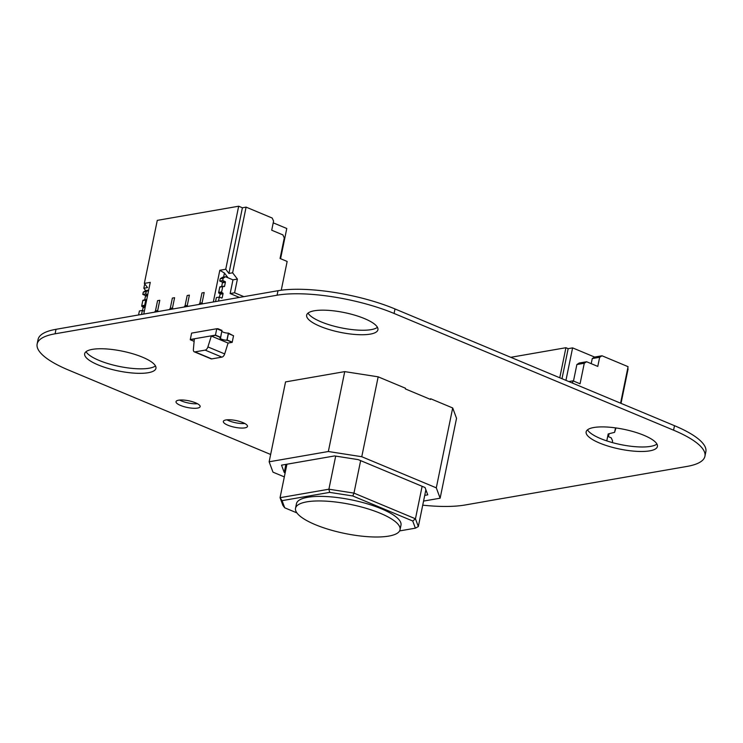 <?xml version="1.0" encoding="UTF-8"?>
<svg xmlns="http://www.w3.org/2000/svg" width="743" height="743" viewBox="0 0 743 743"><rect width="100%" height="100%" fill="white"/><g stroke="black" fill="none" stroke-linecap="round" stroke-linejoin="round"><path stroke-width="1.11" d="M270.647 454.475L68.505 370.042A84.869 23.535 11.6 0 1 37.15 343.972A84.869 23.535 11.6 0 1 55.084 333.802L277.074 295.212A84.869 23.535 11.6 0 1 394.078 313.453L673.576 430.188A84.869 23.535 11.6 0 1 704.931 456.258A84.869 23.535 11.6 0 1 686.987 466.428L465.007 505.008A84.869 23.535 11.6 0 1 422.721 505.166M37.15 343.972L38.069 339.477A84.869 23.535 11.6 0 1 56.013 329.307L277.993 290.717A84.869 23.535 11.6 0 1 395.007 308.958L674.495 425.693A84.869 23.535 11.6 0 1 705.85 451.763L704.931 456.258M179.602 400.059A12.315 3.418 -168.4 0 0 197.48 403.728M197.545 408.093A12.315 3.418 -168.4 0 0 200.146 406.616A12.315 3.418 -168.4 0 0 188.768 400.793A12.315 3.418 -168.4 0 0 176.017 401.666A12.315 3.418 -168.4 0 0 183.781 406.588A12.315 3.418 -168.4 0 0 197.545 408.093M308.048 313.082A36.379 10.086 -168.4 0 0 334.406 326.261A36.379 10.086 -168.4 0 0 371.156 329.632A36.379 10.086 -168.4 0 0 377.444 327.329M370.237 334.127A36.379 10.086 -168.4 0 0 377.918 329.771A36.379 10.086 -168.4 0 0 344.315 312.571A36.379 10.086 -168.4 0 0 306.655 315.143A36.379 10.086 -168.4 0 0 329.576 329.66A36.379 10.086 -168.4 0 0 370.237 334.127M86.067 351.671A36.379 10.086 -168.4 0 0 112.416 364.841A36.379 10.086 -168.4 0 0 149.176 368.222A36.379 10.086 -168.4 0 0 155.463 365.918M148.247 372.717A36.379 10.086 -168.4 0 0 155.937 368.352A36.379 10.086 -168.4 0 0 122.326 351.16A36.379 10.086 -168.4 0 0 84.665 353.724A36.379 10.086 -168.4 0 0 107.596 368.249A36.379 10.086 -168.4 0 0 148.247 372.717M226.931 419.823A12.315 3.418 -168.4 0 0 244.809 423.501M244.874 427.866A12.315 3.418 -168.4 0 0 247.475 426.389A12.315 3.418 -168.4 0 0 236.098 420.566A12.315 3.418 -168.4 0 0 223.337 421.43A12.315 3.418 -168.4 0 0 231.101 426.352A12.315 3.418 -168.4 0 0 244.874 427.866M587.537 429.816A36.379 10.086 -168.4 0 0 613.894 442.995A36.379 10.086 -168.4 0 0 650.645 446.367A36.379 10.086 -168.4 0 0 656.933 444.063M649.726 450.862A36.379 10.086 -168.4 0 0 657.406 446.506A36.379 10.086 -168.4 0 0 623.804 429.305A36.379 10.086 -168.4 0 0 586.143 431.878A36.379 10.086 -168.4 0 0 609.065 446.394A36.379 10.086 -168.4 0 0 649.726 450.862M607.7 436.373L611.21 437.831L607.7 436.373L611.21 437.831L612.604 440.896L612.26 442.549M609.084 433.726L608.471 436.689M614.665 432.027L615.975 427.949M621.027 403.356L628.104 368.872L621.027 403.356L628.104 368.872L627.659 368.686M568.822 381.549L572.974 380.834L568.822 381.549L572.974 380.834L572.509 383.091L572.974 380.834L580.06 383.787L584.277 363.243L586.608 361.739L597.781 366.41L599.657 357.281L601.988 355.776L594.595 357.058L572.602 347.882L565.943 380.351L572.602 347.882L568.163 348.653L565.925 347.715L510.766 357.309L565.925 347.715L559.758 377.769L565.925 347.715L510.766 357.309M561.996 378.698L568.163 348.653L561.996 378.698L568.163 348.653L572.602 347.882L568.163 348.653L565.925 347.715L559.758 377.769M573.485 381.038L576.874 364.534L573.485 381.038L576.874 364.534L579.206 363.03L586.608 361.739L597.781 366.41L599.657 357.281L601.988 355.776L628.076 366.671L620.581 403.17L628.076 366.671L601.988 355.776L594.595 357.058L572.602 347.882L594.595 357.058L601.988 355.776L628.076 366.671L620.581 403.17M606.771 440.887L608.192 433.949L606.771 440.887L608.192 433.949L614.6 432.333L615.51 427.884L614.6 432.333L608.192 433.949L614.6 432.333L615.51 427.884M591.214 363.661L592.255 358.563L591.214 363.661L592.255 358.563L594.595 357.058L592.255 358.563L599.657 357.281L601.988 355.776M576.874 364.534L584.277 363.243L580.06 383.787L572.974 380.834L580.06 383.787L584.277 363.243L576.874 364.534L579.206 363.03L576.874 364.534L584.277 363.243L586.608 361.739L597.781 366.41L599.657 357.281L592.255 358.563L599.657 357.281M232.968 279.851L230.154 293.55L234.593 292.779L237.407 279.08L232.968 279.851L230.154 293.55L234.593 292.779L237.407 279.08L232.968 279.851L225.51 276.74L232.968 279.851L230.154 293.55L234.593 292.779L243.871 296.652L234.593 292.779L237.407 279.08L232.968 279.851L225.51 276.74L223.179 278.244L222.714 280.529L225.036 281.504A0.604 0.474 80.1 0 1 225.389 282.266L224.581 286.204A0.604 0.474 -99.9 0 1 223.996 286.584L223.299 286.287A0.604 0.474 80.1 0 0 222.714 286.668A0.604 0.474 80.1 0 1 223.299 286.287L223.996 286.584A0.604 0.474 -99.9 0 0 224.581 286.204L223.532 286.389L224.581 286.204A0.604 0.474 -99.9 0 1 223.996 286.584L223.299 286.287A0.604 0.474 80.1 0 0 222.714 286.668L221.637 291.915L218.674 292.426L219.761 287.179L218.674 292.426A0.604 0.474 -99.9 0 0 219.027 293.197L219.724 293.485A0.604 0.474 80.1 0 1 220.077 294.247L219.482 297.144L220.077 294.247A0.604 0.474 80.1 0 0 219.724 293.485L219.027 293.197A0.604 0.474 -99.9 0 1 218.674 292.426L221.637 291.915L218.674 292.426A0.604 0.474 -99.9 0 0 219.027 293.197L222.686 292.974L219.724 293.485A0.604 0.474 80.1 0 1 220.077 294.247L220.253 293.392M215.535 301.574L216.352 297.59L215.535 301.574L216.352 297.59L219.315 297.079L221.646 298.045L219.315 297.079L218.498 301.064L219.315 297.079L216.352 297.59L219.315 297.079L221.646 298.045A0.604 0.474 80.1 0 0 222.222 297.674L223.039 293.736A0.604 0.474 80.1 0 0 222.686 292.974L221.99 292.677A0.604 0.474 -99.9 0 1 221.637 291.915L222.714 286.668L219.761 287.179A0.604 0.474 80.1 0 1 220.337 286.807A0.604 0.474 80.1 0 0 219.761 287.179L218.674 292.426M225.51 276.74L223.179 278.244L225.51 276.74L222.556 277.26L225.51 276.74L222.556 277.26L220.216 278.764L219.752 281.04L222.083 282.015A0.604 0.474 80.1 0 1 222.426 282.786L221.665 286.51L222.426 282.786A0.604 0.474 80.1 0 0 222.083 282.015L219.752 281.04L222.083 282.015L225.036 281.504L222.083 282.015A0.604 0.474 80.1 0 1 222.426 282.786L222.603 281.922M223.179 278.244L222.714 280.529L223.179 278.244L220.216 278.764L222.556 277.26L220.216 278.764L223.179 278.244L220.216 278.764L219.752 281.04L222.714 280.529L219.752 281.04L222.714 280.529L225.036 281.504L222.083 282.015M143.39 300.181A0.604 0.474 80.1 0 0 142.805 300.553A0.604 0.474 80.1 0 1 143.39 300.181A0.604 0.474 80.1 0 0 142.805 300.553L145.758 300.042A0.604 0.474 80.1 0 1 146.343 299.661L146.343 299.661A0.604 0.474 80.1 0 0 145.758 300.042L144.681 305.289A0.604 0.474 -99.9 0 0 145.034 306.051L145.034 306.051A0.604 0.474 -99.9 0 1 144.681 305.289L145.758 300.042L144.681 305.289L141.727 305.81L144.681 305.289A0.604 0.474 -99.9 0 0 145.034 306.051L145.377 306.2M146.687 299.81L146.343 299.661A0.604 0.474 80.1 0 0 145.758 300.042L142.805 300.553L141.727 305.81L144.681 305.289M142.526 310.518L143.12 307.63A0.604 0.474 80.1 0 0 142.767 306.859A0.604 0.474 80.1 0 1 143.12 307.63L145.154 307.277L143.12 307.63L142.526 310.518L143.12 307.63A0.604 0.474 80.1 0 0 142.767 306.859L142.071 306.571L145.034 306.051L142.071 306.571A0.604 0.474 -99.9 0 1 141.727 305.81L142.805 300.553L141.727 305.81A0.604 0.474 -99.9 0 0 142.071 306.571L145.331 306.413M138.579 314.948L139.396 310.964L142.359 310.453L139.396 310.964L138.579 314.948L139.396 310.964L142.359 310.453L144.328 311.28L142.359 310.453L141.542 314.438L142.359 310.453L144.328 311.28M148.665 290.16L146.222 291.627L143.269 292.138L145.6 290.634L148.554 290.123L145.6 290.634L143.269 292.138L145.6 290.634L148.665 290.16L146.222 291.627L145.758 293.903L147.727 294.73M143.269 292.138L142.795 294.423L143.269 292.138L146.222 291.627L143.269 292.138L142.795 294.423L145.758 293.903L146.222 291.627L145.758 293.903L142.795 294.423L145.126 295.389L147.681 294.952M144.709 299.884L145.479 296.16A0.604 0.474 80.1 0 0 145.126 295.389A0.604 0.474 80.1 0 1 145.479 296.16L147.504 295.807L145.479 296.16L144.709 299.884L145.479 296.16A0.604 0.474 80.1 0 0 145.126 295.389L142.795 294.423L145.758 293.903M154.498 312.19L155.463 310.927L157.683 310.537L155.463 310.927L154.498 312.19L155.463 310.927L157.572 300.655L155.463 310.927L157.572 300.655L155.463 310.927L157.312 311.698L155.463 310.927L157.312 311.698L155.463 310.927L157.312 311.698L155.463 310.927L157.683 310.537L159.791 300.274L157.572 300.655L159.791 300.274L157.683 310.537L158.185 311.549L157.683 310.537L159.791 300.274L157.572 300.655L155.463 310.927L157.572 300.655L159.791 300.274L157.683 310.537L159.791 300.274L157.683 310.537L158.185 311.549M169.293 309.617L170.258 308.354L172.478 307.964L170.258 308.354L169.293 309.617L170.258 308.354L172.367 298.082L170.258 308.354L172.367 298.082L170.258 308.354L172.107 309.125L170.258 308.354L172.107 309.125L170.258 308.354L172.107 309.125L170.258 308.354L172.478 307.964L174.586 297.702L172.367 298.082L174.586 297.702L172.478 307.964L172.98 308.977L172.478 307.964L174.586 297.702L172.367 298.082L170.258 308.354L172.367 298.082L174.586 297.702L172.478 307.964L174.586 297.702L172.478 307.964L172.98 308.977M184.097 307.045L185.063 305.782L187.282 305.392L185.063 305.782L184.097 307.045L185.063 305.782L187.171 295.51L185.063 305.782L187.171 295.51L185.063 305.782L186.911 306.553L185.063 305.782L186.911 306.553L185.063 305.782L186.911 306.553L185.063 305.782L187.282 305.392L189.391 295.129L187.171 295.51L189.391 295.129L187.282 305.392L187.784 306.404L187.282 305.392L189.391 295.129L187.171 295.51L185.063 305.782L187.171 295.51L189.391 295.129L187.282 305.392L189.391 295.129L187.282 305.392L187.784 306.404M198.892 304.472L199.858 303.209L202.077 302.828L199.858 303.209L198.892 304.472L199.858 303.209L201.966 292.937L199.858 303.209L201.966 292.937L199.858 303.209L201.706 303.98L199.858 303.209L201.706 303.98L199.858 303.209L201.706 303.98L199.858 303.209L202.077 302.828L204.186 292.556L201.966 292.937L204.186 292.556L202.077 302.828L202.579 303.831L202.077 302.828L204.186 292.556L201.966 292.937L199.858 303.209L201.966 292.937L204.186 292.556L202.077 302.828L204.186 292.556L202.077 302.828L202.579 303.831M143.761 314.057L150.262 282.368L144.346 283.399L147.532 287.587L143.836 288.228L144.727 283.891L143.836 288.228L145.656 290.624L143.836 288.228L147.532 287.587L144.346 283.399L150.262 282.368L143.761 314.057L150.262 282.368L144.346 283.399L157.284 220.365L238.679 206.22L242.404 207.78L246.1 207.13L272.189 218.033L273.582 221.089L272.189 218.033L246.1 207.13L232.624 272.792L237.407 279.08L232.624 272.792L228.928 273.443L225.742 269.245L238.679 206.22L242.404 207.78L228.928 273.443L232.624 272.792L246.1 207.13L272.189 218.033L273.582 221.089L271.715 230.219L273.582 221.089L271.715 230.219L282.888 234.89L271.715 230.219L282.888 234.89L284.281 237.946L282.888 234.89L284.281 237.946L280.065 258.49L284.281 237.946L280.065 258.49L287.151 261.452L281.244 290.225M213.315 301.964L219.817 270.276L213.315 301.964L219.817 270.276L225.742 269.245L238.679 206.22L242.404 207.78L246.1 207.13L232.624 272.792L237.407 279.08M280.575 258.703L286.779 228.5L273.229 222.835L286.779 228.5L280.575 258.703L286.779 228.5L273.229 222.835M246.1 207.13L242.404 207.78L228.928 273.443L225.742 269.245L219.817 270.276L224.432 273.034L223.597 277.074M228.055 277.808L224.432 273.034L228.055 277.808L224.432 273.034L219.817 270.276L225.742 269.245L238.679 206.22L157.284 220.365L238.679 206.22M230.154 293.55L239.432 297.423M315.236 524.632A53.357 14.795 -168.4 0 0 369.197 536.78A53.357 14.795 -168.4 0 0 400.05 529.703A53.357 14.795 -168.4 0 0 380.351 513.311A53.357 14.795 -168.4 0 0 326.381 501.172A53.357 14.795 -168.4 0 0 295.528 508.249A53.357 14.795 -168.4 0 0 315.236 524.632M295.528 508.249L296.466 503.68A53.357 14.795 11.6 0 1 327.319 496.603A53.357 14.795 11.6 0 1 381.289 508.751A53.357 14.795 11.6 0 1 400.988 525.134L400.05 529.703M296.903 512.893L284.718 507.803L282.934 505.463L280.055 497.699L282.071 500.652L329.678 492.377L328.898 489.21L280.055 497.699L286.928 464.217M284.718 507.803L282.071 500.652M329.678 492.377L352.795 495.971L353.965 493.111L328.898 489.21L335.687 456.1M352.795 495.971L412.736 521.01L415.458 518.79L353.965 493.111L360.643 460.623M412.736 521.01L415.383 528.171L418.337 526.564L415.458 518.79L422.126 486.303M415.383 528.171L399.604 530.911M425.878 489.786L418.337 526.564M285.897 464.394L284.235 472.474L281.523 465.155L334.591 455.933L358.228 459.62L425.042 487.519L427.754 494.847L424.736 495.367M285.154 472.864L284.235 472.474M405.483 388.245L378.168 376.831L344.733 371.621L285.544 381.911L269.142 461.793L272.978 472.149L284.328 476.895M344.733 371.621L328.341 451.512L269.142 461.793M378.168 376.831L361.767 456.722L328.341 451.512M423.566 501.079L440.135 498.2L456.536 418.318L452.701 407.963L430.643 398.75M452.701 407.963L436.299 487.845L361.767 456.722M440.135 498.2L436.299 487.845M430.503 399.418L405.353 388.914M228.082 343.052L224.683 353.919L207.91 346.916L211.383 335.836L194.36 338.789L193.375 349.442A3.641 2.015 -67.3 0 0 194.285 351.82A3.641 2.015 -67.3 0 0 194.982 351.885L205.142 350.12A3.641 2.015 -67.3 0 0 207.91 346.916M205.142 350.12L221.916 357.123A3.641 2.015 -67.3 0 0 224.683 353.919M221.916 357.123L211.755 358.897L194.982 351.885M194.285 351.82L211.049 358.823A3.641 2.015 -67.3 0 0 211.755 358.897M232.605 335.353L228.5 333.143L232.605 335.353M215.405 335.353L216.761 328.731L221.888 330.876L217.792 328.666L221.981 330.421L220.532 337.489L215.405 335.353L211.337 336.059L228.101 343.062L232.178 342.356L227.052 340.22A4.291 1.189 11.6 0 1 222.389 339.542A4.291 1.189 11.6 0 1 219.984 337.926A4.291 1.189 11.6 0 1 220.532 337.489M216.956 328.815L217.792 328.666M194.127 341.343L190.245 339.727L194.341 339.031M194.313 339.022L190.245 339.727M227.052 340.22L232.178 342.356M211.337 336.059L215.451 335.121L220.578 337.266L215.451 335.121L190.292 339.495L191.61 333.105L216.761 328.731M220.671 337.554L221.934 330.394L220.671 337.554A4.124 1.142 -168.4 0 0 220.197 337.944A4.124 1.142 -168.4 0 0 222.463 339.495A4.124 1.142 -168.4 0 0 226.912 340.155L227.098 340.238A4.365 1.207 11.6 0 1 222.38 339.542A4.365 1.207 11.6 0 1 219.956 337.898A4.365 1.207 11.6 0 1 220.485 337.471M221.925 331.424A4.124 1.142 -168.4 0 0 228.361 333.087L226.912 340.155M227.098 340.238L228.361 333.087M227.098 339.988L232.225 342.133L233.534 335.734L228.407 333.598L227.098 339.988M611.21 437.831L612.604 440.896L611.21 437.831M586.608 361.739L579.206 363.03L586.608 361.739L584.277 363.243M572.974 380.834L572.509 383.091M565.943 380.351L572.602 347.882M592.255 358.563L594.595 357.058M568.163 348.653L565.925 347.715M221.637 291.915A0.604 0.474 -99.9 0 0 221.99 292.677L222.686 292.974A0.604 0.474 80.1 0 1 223.039 293.736L222.222 297.674A0.604 0.474 80.1 0 1 221.646 298.045A0.604 0.474 80.1 0 0 222.222 297.674L223.039 293.736L220.077 294.247L223.039 293.736A0.604 0.474 80.1 0 0 222.686 292.974L219.027 293.197L221.99 292.677A0.604 0.474 -99.9 0 1 221.637 291.915L222.714 286.668L219.761 287.179A0.604 0.474 80.1 0 1 220.337 286.807M222.222 297.674L221.182 297.859M225.036 281.504A0.604 0.474 80.1 0 1 225.389 282.266L224.581 286.204L225.389 282.266L222.426 282.786L225.389 282.266A0.604 0.474 80.1 0 0 225.036 281.504L222.714 280.529M219.315 297.079L218.498 301.064M220.216 278.764L219.752 281.04M142.795 294.423L145.126 295.389M141.727 305.81A0.604 0.474 -99.9 0 0 142.071 306.571L142.767 306.859M142.359 310.453L141.542 314.438M148.554 290.123L146.222 291.627M157.572 300.655L159.791 300.274L157.572 300.655M172.367 298.082L174.586 297.702L172.367 298.082M187.171 295.51L189.391 295.129L187.171 295.51M201.966 292.937L204.186 292.556L201.966 292.937M144.346 283.399L157.284 220.365L144.346 283.399L147.532 287.587L143.836 288.228L145.656 290.624M287.151 261.452L280.065 258.49L287.151 261.452M144.727 283.891L143.836 288.228M243.871 296.652L234.593 292.779M242.404 207.78L228.928 273.443L232.624 272.792M228.928 273.443L225.742 269.245M219.817 270.276L224.432 273.034M56.013 329.307L55.084 333.802M277.993 290.717L277.074 295.212M395.007 308.958L394.078 313.453M674.495 425.693L673.576 430.188M222.714 286.668L219.761 287.179M221.99 292.677L219.027 293.197M222.686 292.974L219.724 293.485M223.039 293.736L220.077 294.247M225.389 282.266L222.426 282.786M224.581 286.204L223.532 286.389M142.805 300.553L145.758 300.042M142.071 306.571L145.034 306.051M143.12 307.63L145.154 307.277M145.479 296.16L147.504 295.807M223.076 286.259L220.123 286.779M143.167 300.153L146.12 299.643"/></g></svg>
